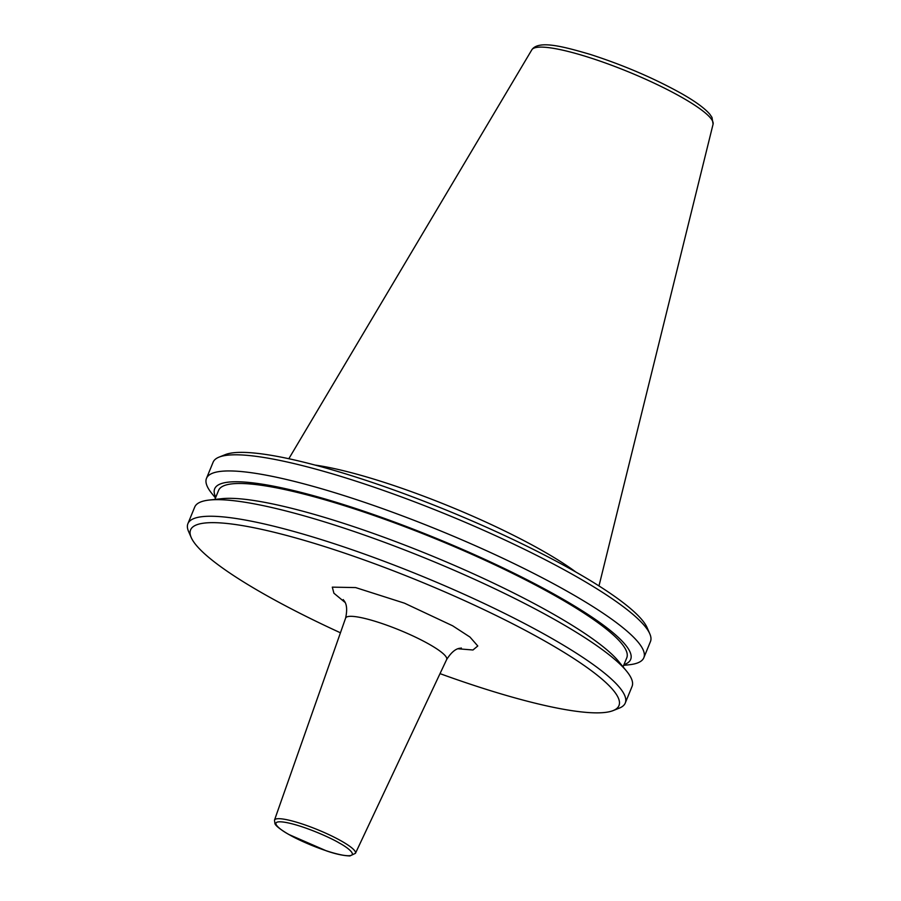 <?xml version="1.0" encoding="UTF-8"?>
<svg xmlns="http://www.w3.org/2000/svg" width="901" height="901" viewBox="0 0 901 901"><rect width="100%" height="100%" fill="white"/><g stroke="black" fill="none" stroke-linecap="round" stroke-linejoin="round"><path stroke-width="1.35" d="M340.443 632.795A231.501 39.407 22.3 0 1 264.207 594.164A231.501 39.407 22.3 0 1 191.215 537.525L188.557 531.432A236.355 40.23 22.3 0 1 187.915 523.65A236.355 40.23 22.3 0 1 322.49 539.958A236.355 40.23 22.3 0 1 550.083 637.424A236.355 40.23 22.3 0 1 625.26 703.028A236.355 40.23 22.3 0 1 619.336 708.107L613.153 710.585A231.501 39.407 22.3 0 1 440.015 673.633M187.915 523.65L194.717 507.072A236.355 40.23 22.3 0 1 209.291 500.044A236.355 40.23 22.3 0 1 556.886 620.834A236.355 40.23 22.3 0 1 626.612 671.189A236.355 40.23 22.3 0 1 632.063 686.438L625.26 703.028M209.291 500.044L221.736 498.692A224.822 38.27 22.3 0 1 552.381 613.592A224.822 38.27 22.3 0 1 618.705 661.492L626.612 671.189M214.877 499.436L218.571 490.403A220.599 37.549 22.3 0 1 344.193 505.619A220.599 37.549 22.3 0 1 556.604 596.586A220.599 37.549 22.3 0 1 626.769 657.82L623.064 666.841M215.778 497.239A224.822 38.27 22.3 0 1 324.383 498.771A224.822 38.27 22.3 0 1 559.172 597.014A224.822 38.27 22.3 0 1 623.965 664.645M215.485 497.949L211.938 493.602A236.355 40.23 22.3 0 1 206.487 478.352A236.355 40.23 22.3 0 1 341.074 494.66A236.355 40.23 22.3 0 1 568.666 592.126A236.355 40.23 22.3 0 1 643.832 657.73A236.355 40.23 22.3 0 1 629.247 664.758L623.672 665.355M206.487 478.352L213.109 462.213A236.355 40.23 22.3 0 1 219.033 457.134A236.355 40.23 22.3 0 1 575.288 575.987A236.355 40.23 22.3 0 1 649.801 633.808A236.355 40.23 22.3 0 1 650.454 641.58L643.832 657.73M219.033 457.134L225.205 454.656A231.501 39.407 22.3 0 1 574.151 571.065A231.501 39.407 22.3 0 1 647.143 627.704L649.801 633.808M191.215 537.525A231.501 39.407 22.3 0 1 305.529 540.746A231.501 39.407 22.3 0 1 545.33 641.343A231.501 39.407 22.3 0 1 613.153 710.585M315.046 465.074A169.32 28.821 22.3 0 1 542.199 550.59A169.32 28.821 22.3 0 1 575.863 572.045M355.445 853.326L349.915 855.95C343.304 855.702 335.465 854.002 326.399 850.859L288.748 834.45C275.886 826.859 275.222 824.246 274.951 823.739L274.49 820.124A43.744 7.445 22.3 0 1 299.267 823.03A43.744 7.445 22.3 0 1 341.558 841.129A43.744 7.445 22.3 0 1 355.445 853.326L446.648 659.543A54.601 9.292 -157.7 0 0 429.315 644.316A54.601 9.292 -157.7 0 0 376.528 621.735A54.601 9.292 -157.7 0 0 345.612 618.109C349.025 602.409 342.74 600.167 343.27 599.582M345.027 602.409L333.911 593.218L332.3 587.148L355.625 587.576L404.47 603.174L452.629 625.79L469.973 637.063L477.778 645.983L472.969 649.993L458.091 648.788M339.226 842.976C348.71 847.954 361.278 858.112 343.101 855.218C324.135 851.873 296.508 839.191 289.041 834.551C279.547 829.573 266.978 819.426 285.155 822.32C304.121 825.654 331.759 838.335 339.226 842.976M531.827 49.803C538.55 39.745 564.105 46.773 590.065 54.353C623.098 64.996 653.416 77.97 681.01 93.276C695.099 101.239 704.706 108.233 709.842 114.258L711.981 117.389L713.085 124.147A97.984 16.68 -157.7 0 0 681.798 97.353A97.984 16.68 -157.7 0 0 588.499 57.27A97.984 16.68 -157.7 0 0 531.827 49.803L288.827 458.733M274.49 820.124L345.612 618.109M713.085 124.147L598.985 585.932M446.648 659.543C455.242 645.972 461.289 648.788 461.323 647.999"/></g></svg>
